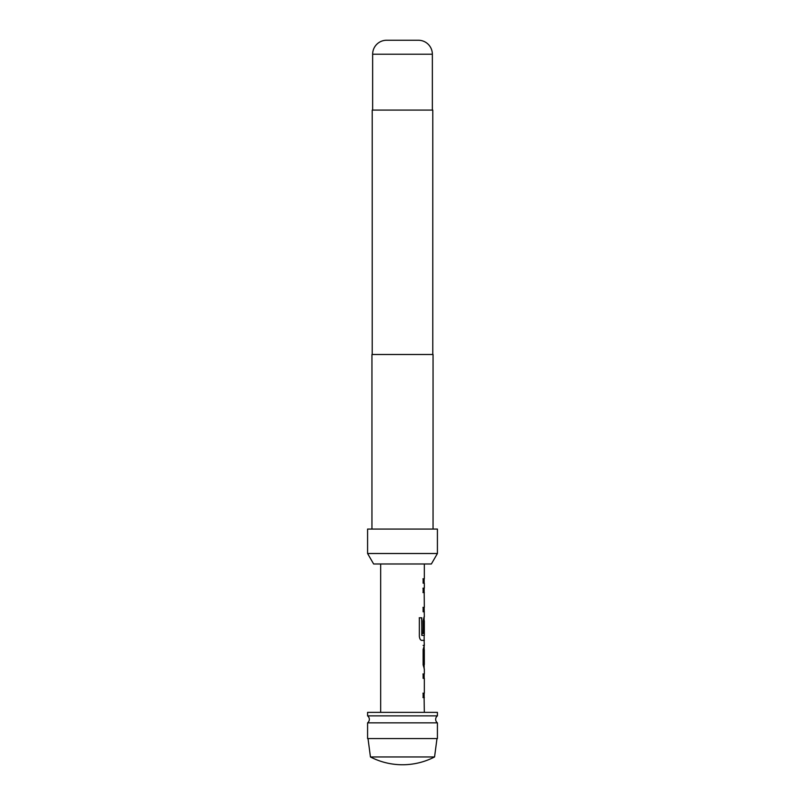 <?xml version="1.0" encoding="UTF-8"?>
<svg xmlns="http://www.w3.org/2000/svg" width="805" height="805" viewBox="0 0 805 805"><rect width="100%" height="100%" fill="white"/><g stroke="black" fill="none" stroke-linecap="round" stroke-linejoin="round"><path stroke-width="1.21" d="M367.583 722.85L437.417 722.85A4.367 4.367 0 0 1 437.417 715.866L367.583 715.866A4.367 4.367 0 0 1 367.583 722.85L367.583 738.567L437.417 738.567L437.417 722.85M422.967 673.966L424.144 673.966L424.144 678.363M422.967 693.175L424.144 693.175L424.144 697.573L422.967 697.573M424.144 645.369L424.326 664.578L423.148 664.578M424.004 649.766L424.144 668.975M424.144 616.771L423.963 633.485L422.967 633.485M424.144 635.497L424.144 640.378L421.498 640.378M422.967 588.173L424.155 588.173L424.144 592.571L422.967 592.571M422.967 607.383L424.014 607.383M424.144 607.383L424.326 616.771M422.967 578.785L424.144 578.785L424.144 583.182M370.441 756.962A69.834 69.834 0 0 0 434.559 756.962L370.441 756.962L368.016 738.567M434.559 756.962L436.984 738.567M437.417 715.866L437.417 712.375L367.583 712.375L367.583 715.866M380.674 563.983L380.674 712.375M424.104 697.573L424.326 712.375M424.326 697.573L423.128 697.573L423.128 693.175L424.014 693.175M424.104 640.378L424.326 645.369L423.128 649.474L423.128 664.87L424.326 668.975L424.326 673.966L423.128 673.966L423.128 678.363L424.326 678.363L424.326 693.175M424.326 640.378L421.649 640.378C420.371 640.096 419.606 638.727 419.355 636.272L419.355 617.797L421.79 617.797L421.79 635.205L424.326 635.497L424.326 620.685L424.144 633.485L423.128 633.485L423.128 620.876L424.104 616.771M424.326 611.78L423.128 611.78L423.128 607.383L424.185 607.383M424.185 592.571L424.326 607.383M424.326 592.571L423.128 592.571L423.128 588.173L424.104 588.173M423.128 578.785L424.316 578.785L423.148 578.795L423.128 583.182L424.316 583.182L424.326 588.173M424.326 563.983L424.326 578.785M424.326 645.369L423.148 645.369M424.305 649.766L424.326 664.578M418.389 40.25L386.611 40.25L418.389 40.25A13.967 13.967 0 0 1 432.355 54.217L432.355 110.084M386.611 40.25A13.967 13.967 0 0 0 372.645 54.217L372.645 110.084M431.369 563.983L373.631 563.983L367.583 553.508L437.417 553.508L431.369 563.983M437.417 553.508L437.417 529.066L367.583 529.066L367.583 553.508M433.05 529.066L433.05 354.492L371.95 354.492L371.95 529.066M432.788 354.492L432.788 110.084L372.212 110.084L372.212 354.492M419.214 617.797L421.639 617.797L421.931 635.497M432.355 54.217L372.645 54.217"/></g></svg>
